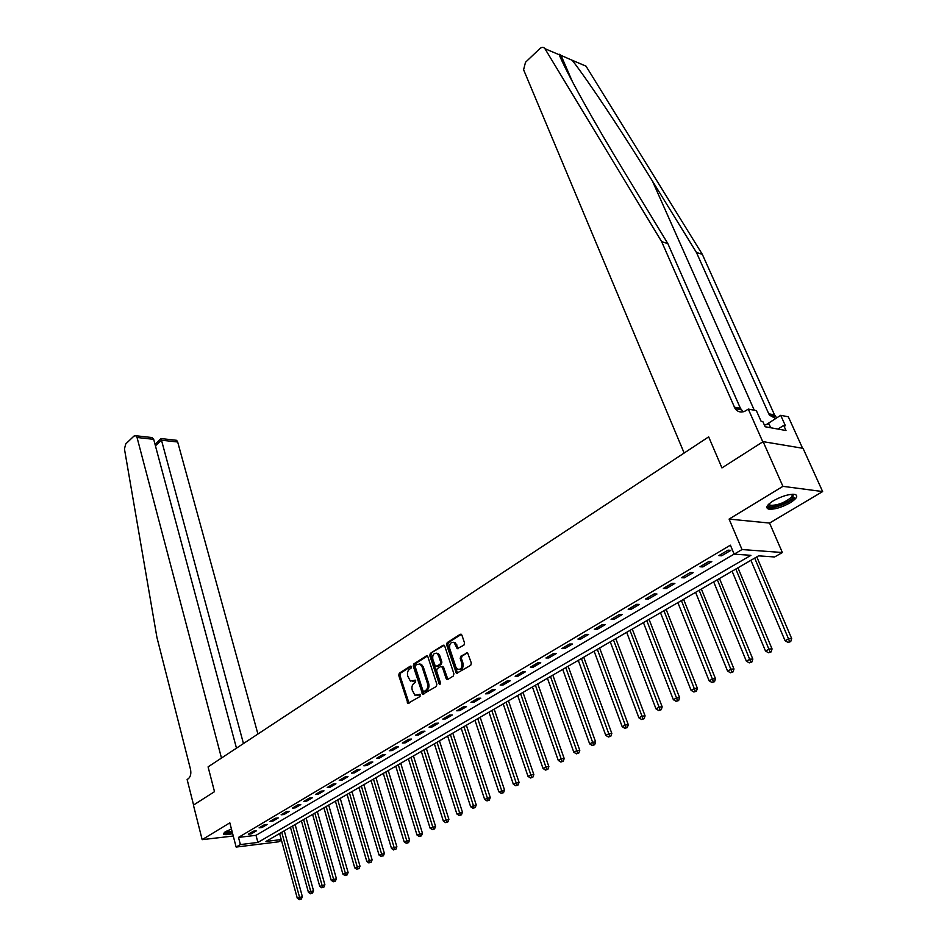 <?xml version="1.0" encoding="UTF-8"?>
<svg xmlns="http://www.w3.org/2000/svg" width="947" height="947" viewBox="0 0 947 947"><rect width="100%" height="100%" fill="white"/><g stroke="black" fill="none" stroke-linecap="round" stroke-linejoin="round"><path stroke-width="1.42" d="M411.389 666.735L410.323 666.155L399.279 673.199L398.723 675.353L407.932 703.372L420.054 696.495L420.03 694.364L414.904 695.205L412.253 690.185C411.507 687.12 412.111 684.799 414.064 683.225L415.508 682.325L415.496 680.206L410.359 681.059L407.755 676.122C407.021 673.068 407.624 670.76 409.554 669.174L410.998 668.262L411.389 666.735M773.285 500.821C766.881 504.976 765.259 507.71 768.455 509.048C774.042 509.723 781.287 507.639 790.165 502.798C796.711 498.619 798.357 495.837 795.113 494.464C789.443 493.825 782.163 495.944 773.285 500.821M231.447 829.039L225.35 831.715L223.681 834.271C225.078 834.923 228.061 834.709 232.642 833.644M463.923 645.156L464.527 642.906L461.899 635.106L460.254 634.277L447.209 642.599L446.617 644.836L456.43 673.424L470.73 665.315L471.334 663.054L467.569 652.732L460.81 656.224L460.206 658.461L461.781 663.16C462.302 668.002 460.834 669.967 457.354 669.067L455.827 666.866L449.73 648.577C449.233 643.723 450.713 641.77 454.193 642.705L457.212 648.671L463.923 645.156M802.594 448.251L788.318 416.787L780.695 415.319L785.394 425.724L783.69 425.416L785.998 430.518L765.152 426.754L762.832 421.569L761.068 421.237L756.345 410.619L748.284 409.068L762.797 441.847L721.945 467.913L708.664 436.863L208.08 766.881L214.507 791.668L208.08 766.881L221.48 758.05L137.043 437.478L136.001 435.762L134.012 436.034L125.738 443.942L124.448 448.925L156.918 637.367L190.513 769.378C191.318 773.64 190.584 776.753 188.311 778.73L187.127 779.511L193.579 805.021L214.507 791.668L193.425 805.116L202.161 839.658L229.825 822.836L236.146 847.068L240.384 844.57L238.502 837.397L730.386 545.176L734.174 554.161L742.01 549.544L782.364 552.527L774.634 556.966L758.559 555.853L265.953 841.445L281.259 839.563M582.961 64.858L585.98 66.101L702.307 254.305L696.447 252.482L652.388 180.972C622.297 131.976 588.336 80.992 572.272 60.324L561.038 55.388C559.393 54.097 558.789 53.884 559.227 54.748L544.927 48.688C543.566 46.936 541.862 46.924 539.802 48.652L525.49 62.301L523.596 69.747L684.148 453.033L708.664 436.863L721.945 467.913L763.116 441.645L782.92 486.344L729.095 519.086L742.01 549.544M427.878 656.78L426.316 655.94L413.803 663.93L413.247 666.108L422.634 694.293L436.283 686.504L436.863 684.302L427.878 656.78M430.329 653.383L443.101 645.227L444.711 646.055L453.909 673.791L453.317 676.028L447.753 679.461L446.144 678.585L442.427 667.327L440.829 666.475L437.194 668.748L436.614 670.961L440.438 682.657L439.337 684.184L429.76 655.584L430.329 653.383L444.19 645.286M763.116 441.645L803.032 448.322L822.635 491.564L782.92 486.344M202.161 839.658L233.27 836.023M238.502 837.397L256.01 835.325L734.15 554.102M251.263 833.869L256.412 830.839L253.488 831.17L248.339 834.212L251.263 833.869L250.943 832.673M262.023 827.512L267.243 824.435L264.32 824.754L259.099 827.844L262.023 827.512L261.692 826.305M272.949 821.061L278.252 817.924L275.317 818.244L270.013 821.38L272.949 821.061L272.618 819.842M284.041 814.503L289.427 811.319L286.491 811.626L281.105 814.811L284.041 814.503L283.698 813.284M295.298 807.838L300.779 804.607L297.832 804.903L292.363 808.146L295.298 807.838L294.955 806.607M306.745 801.079L312.309 797.788L309.361 798.084L303.809 801.375L306.745 801.079L306.402 799.836M318.37 794.202L324.016 790.863L321.08 791.147L315.434 794.486L318.37 794.202L318.014 792.959M330.183 787.217L335.925 783.82L332.977 784.092L327.248 787.49L330.183 787.217L329.828 785.963M342.198 780.115L348.023 776.67L345.075 776.931L339.251 780.387L342.198 780.115L341.82 778.86M354.391 772.906L360.322 769.402L357.374 769.651L351.444 773.154L354.391 772.906L354.024 771.639M366.797 765.567L372.822 762.004L369.875 762.24L363.849 765.815L366.797 765.567L366.418 764.3M379.404 758.121L385.536 754.499L382.588 754.723L376.456 758.346L379.404 758.121L379.013 756.831M392.224 750.533L398.462 746.852L395.515 747.065L389.276 750.758L392.224 750.533L391.833 749.243M405.269 742.827L411.602 739.086L408.654 739.287L402.321 743.04L405.269 742.827L404.854 741.525M418.527 734.99L424.966 731.179L422.019 731.368L415.579 735.18L418.527 734.99L418.112 733.688M432.01 727.024L438.568 723.141L435.62 723.307L429.062 727.189L432.01 727.024L431.583 725.698M445.729 718.903L452.406 714.961L449.458 715.115L442.782 719.069L445.729 718.903L445.303 717.577M459.686 710.652L466.48 706.64L463.533 706.782L456.75 710.806L459.686 710.652L459.248 709.315M473.891 702.26L480.804 698.176L477.868 698.294L470.955 702.39L473.891 702.26L473.441 700.91M488.356 693.701L495.388 689.546L492.452 689.653L485.42 693.82L488.356 693.701L487.894 692.352M503.07 685.001L510.232 680.775L507.308 680.857L500.146 685.107L503.07 685.001L502.608 683.639M518.056 676.146L525.348 671.837L522.424 671.908L515.132 676.229L518.056 676.146L517.583 674.773M533.315 667.126L540.737 662.734L537.825 662.793L530.391 667.185L533.315 667.126L532.83 665.741M548.858 657.94L556.422 653.466L553.51 653.501L545.946 657.976L548.858 657.94L548.36 656.543M564.684 648.577L572.39 644.019L569.49 644.043L561.772 648.6L564.684 648.577L564.175 647.18M580.819 639.047L588.667 634.407L585.767 634.395L577.919 639.047L580.819 639.047L580.298 637.639M597.249 629.329L605.251 624.594L602.363 624.57L594.349 629.305L597.249 629.329L596.717 627.908M613.999 619.421L622.155 614.603L619.267 614.556L611.111 619.385L613.999 619.421L613.455 618M631.069 609.335L639.391 604.423L636.514 604.34L628.192 609.276L631.069 609.335L630.513 607.891M648.482 599.037L656.958 594.029L654.093 593.935L645.617 598.954L648.482 599.037L647.914 597.593M666.226 588.549L674.868 583.435L672.027 583.316L663.374 588.442L666.226 588.549L665.646 587.093M684.326 577.848L693.145 572.627L690.316 572.485L681.485 577.706L684.326 577.848L683.734 576.38M702.792 566.933L711.789 561.607L708.972 561.429L699.963 566.768L702.792 566.933L702.189 565.454M721.638 555.794L730.824 550.361L728.018 550.16L718.832 555.605L721.638 555.794L721.022 554.303M729.095 519.086L769.556 523.064L822.635 491.564M769.556 523.064L782.364 552.527M281.437 840.226L278.678 841.8L236.146 847.068M240.384 844.57L257.904 842.428L750.912 555.321L734.174 554.161M256.01 835.325L257.904 842.428M408.536 703.503L408.204 702.473M412.572 681.461L413.377 681.106M415.674 680.372L414.561 681.071M417.142 695.583L417.911 695.252M420.208 694.518L419.095 695.205M411.176 666.333L400.463 673.175L399.906 675.329L409.045 703.266M427.369 656.011L414.999 663.906L414.431 666.084L423.771 694.21M415.65 665.303L415.248 666.83L422.989 690.837L424.078 691.44L425.629 690.493C427.606 688.907 428.222 686.575 427.464 683.474L422.137 667.019L420.314 664.392L417.177 664.321L415.65 665.303M419.237 663.93L421.498 664.368L423.321 666.996L428.648 683.438C429.405 686.539 428.79 688.871 426.813 690.446L425.262 691.405M441.929 666.499L443.61 667.304L447.884 679.366M431.512 653.371L430.944 655.573L440.296 683.935M438.603 655.715L437.112 653.56C433.75 652.696 432.317 654.637 432.815 659.384L435.478 666.57L440.13 664.321L440.71 662.107L438.603 655.715L439.787 655.703L438.295 653.548L436.247 653.146M439.787 655.703L441.894 662.083L441.314 664.297L437.68 666.581M453.246 642.255L455.365 642.705L458.384 648.648M459.508 669.482C462.479 669.28 463.628 667.173 462.965 663.149L461.781 663.16M467.558 652.732L461.994 656.2L461.39 658.449L462.965 663.149M461.367 634.324L448.393 642.599L447.801 644.824L457.614 673.388M279.602 833.526L297.287 898.241L302.353 896.62L284.278 830.815M300.211 899.188L301.347 898.999L300.211 899.188L299.501 897.069L281.756 832.283M299.323 899.65L297.287 898.241M302.353 896.62L301.347 898.999M257.915 734.032L177.681 442L161.487 440.201L155.426 445.836M243.462 743.561L161.487 440.201L161.156 438.579L176.627 440.319L177.681 442M236.478 748.166L153.686 439.337L137.043 437.478M175.254 440.166L176.627 440.319M148.904 437.206L151.922 437.538L153.686 439.337M559.239 54.796C566.034 71.593 593.118 120.636 623.611 170.709L667.824 243.568L740.447 408.358L743.194 411.827M667.824 243.568L661.645 241.639L735.085 408.595C738.021 412.336 741.631 413.01 745.916 410.631L748.284 409.068M702.307 254.305L774.528 414.904L776.729 417.876M775.676 418.562L769.509 415.165L768.751 413.792L696.447 252.482M559.227 54.748L544.927 48.688L661.645 241.639M780.695 415.319L766.301 424.611M783.69 425.416L777.972 429.074M563.654 64.455L564.542 63.615L563.441 64.005M290.433 827.252L308.438 892.358L313.528 890.725L295.133 824.529M311.385 893.305L312.534 893.116L311.385 893.305L310.687 891.174L292.611 825.985M310.486 893.779L308.438 892.358M313.528 890.725L312.534 893.116M301.418 820.883L319.743 886.38L324.88 884.747L306.141 818.137M322.738 887.327L323.874 887.15L322.738 887.327L322.027 885.185L303.632 819.593M321.826 887.813L319.743 886.38M324.88 884.747L323.874 887.15M312.581 814.408L331.237 880.319L336.41 878.662L317.34 811.65M334.267 881.266L335.404 881.089L334.267 881.266L333.557 879.088L314.83 813.106M333.344 881.752L331.237 880.319M336.41 878.662L335.404 881.089M323.91 807.838L342.909 874.152L348.117 872.483L328.692 805.068M345.975 875.099L347.123 874.933L345.975 875.099L345.276 872.909L326.194 806.513M345.039 875.596L342.909 874.152M348.117 872.483L347.123 874.933M232.275 832.224C227.54 833.253 224.96 833.265 224.522 832.259M225.327 831.738L232.051 831.383M223.539 833.194C224.995 833.774 227.931 833.561 232.346 832.531M793.243 494.239L792.828 497.933C787.265 504.266 766.336 510.137 768.242 504.798L768.289 504.621M768.775 504.147L770.1 505.331C777.333 505.509 784.495 502.81 791.574 497.234L792.544 494.239M766.81 507.059L767.922 507.592C772.894 509.308 789.739 502.975 794.557 497.566M770.704 427.76L769.059 424.078L764.359 424.978M335.416 801.174L354.77 867.89L360.014 866.209L340.233 798.368M357.871 868.837L359.02 868.671L357.871 868.837L357.173 866.623L337.736 799.824M356.912 869.346L354.77 867.89M360.014 866.209L359.02 868.671M347.099 794.391L366.82 861.533L372.112 859.84L351.953 791.574M369.957 862.48L371.106 862.315L369.957 862.48L349.467 793.03M368.987 862.989L366.82 861.533M372.112 859.84L371.106 862.315M358.972 787.513L379.06 855.07L384.387 853.365L363.861 784.672M382.245 856.017L383.381 855.851L382.245 856.017L381.534 853.768L361.375 786.117M381.25 856.538L379.06 855.07M384.387 853.365L383.381 855.851M371.046 780.517L391.502 848.5L396.876 846.784L375.959 777.665M394.721 849.447L395.858 849.293L394.721 849.447L373.473 779.097M393.715 849.98L391.502 848.5M396.876 846.784L395.858 849.293M383.298 773.403L404.156 841.824L409.554 840.096L388.246 770.538M407.411 842.771L406.381 843.303L408.548 842.617L407.411 842.771L385.772 771.971M406.381 843.303L404.156 841.824M409.554 840.096L408.548 842.617M395.751 766.182L417.011 835.029L422.457 833.289L400.747 763.294M420.302 835.988L419.261 836.532L421.451 835.834L420.302 835.988L398.273 764.726M419.261 836.532L417.011 835.029M422.457 833.289L421.451 835.834M408.417 758.843L430.08 828.14L435.561 826.376L413.437 755.931M433.418 829.087L432.353 829.643L434.555 828.933L433.418 829.087L410.974 757.363M432.353 829.643L430.08 828.14M435.561 826.376L434.555 828.933M421.285 751.385L443.362 821.12L448.902 819.356L426.339 748.45M446.747 822.067L445.67 822.635L447.884 821.925L446.747 822.067L423.889 749.882M445.67 822.635L443.362 821.12M448.902 819.356L447.884 821.925M434.365 743.797L456.88 813.982L462.456 812.206L439.455 740.85M460.301 814.929L459.212 815.509L461.449 814.799L460.301 814.929L437.017 742.27M459.212 815.509L456.88 813.982M462.456 812.206L461.449 814.799M447.671 736.091L470.623 806.726L476.246 804.926L452.796 733.12M474.092 807.673L472.979 808.264L475.228 807.542L474.092 807.673L450.358 734.529M472.979 808.264L470.623 806.726M476.246 804.926L475.228 807.542M461.201 728.243L484.604 799.339L490.274 797.54L466.362 725.248M488.119 800.286L486.995 800.89L489.256 800.168L488.119 800.286L463.935 726.657M486.995 800.89L484.604 799.339M490.274 797.54L489.256 800.168M474.968 720.265L498.832 791.834L504.538 790.011L480.153 717.258M502.395 792.781L501.247 793.385L503.532 792.651L502.395 792.781L477.738 718.655M501.247 793.385L498.832 791.834M504.538 790.011L503.532 792.651M488.96 712.156L513.31 784.187L519.063 782.352L494.192 709.125M516.92 785.134L515.748 785.75L518.056 785.016L516.92 785.134L491.789 710.51M515.748 785.75L513.31 784.187M519.063 782.352L518.056 785.016M503.2 703.893L528.035 776.41L531.007 774.835L533.836 774.563L508.468 700.839M531.693 777.357L530.509 777.984L532.83 777.25L531.693 777.357L506.077 702.224M530.509 777.984L528.035 776.41M533.836 774.563L532.83 777.25M517.689 695.5L543.033 768.502L546.064 766.892L548.881 766.632L522.993 692.423M546.739 769.438L545.531 770.077L547.875 769.331L546.739 769.438L520.613 693.796M545.531 770.077L543.033 768.502M548.881 766.632L547.875 769.331M532.427 686.954L558.292 760.441L561.382 758.807L564.199 758.559L537.778 683.852M562.056 761.376L560.825 762.027L563.181 761.281L562.056 761.376L535.41 685.226M560.825 762.027L558.292 760.441M564.199 758.559L563.181 761.281M547.437 678.253L573.835 752.238L576.972 750.569L579.789 750.344L552.823 675.128M577.658 753.173L576.392 753.836L578.783 753.078L577.658 753.173L550.479 676.489M576.392 753.836L573.835 752.238M579.789 750.344L578.783 753.078M562.719 669.387L589.661 743.88L592.858 742.188L595.663 741.963L568.141 666.25M593.532 744.816L592.254 745.49L594.657 744.721L593.532 744.816L565.809 667.599M592.254 745.49L589.661 743.88M595.663 741.963L594.657 744.721M578.274 660.379L605.784 735.369L609.039 733.641L611.833 733.44L583.731 657.206M609.714 736.304L608.4 736.991L610.827 736.221L609.714 736.304L581.422 658.556M608.4 736.991L605.784 735.369M611.833 733.44L610.827 736.221M594.112 651.193L622.203 726.692L625.517 724.94L628.311 724.751L599.617 647.997M626.192 727.627L624.854 728.326L627.305 727.556L626.192 727.627L597.32 649.334M624.854 728.326L622.203 726.692M628.311 724.751L627.305 727.556M610.247 641.841L638.929 717.862L642.315 716.074L645.096 715.908L615.787 638.621M642.977 718.797L641.628 719.507L644.09 718.726L642.977 718.797L613.502 639.947M641.628 719.507L638.929 717.862M645.096 715.908L644.09 718.726M626.677 632.312L655.987 708.865L659.432 707.042L662.19 706.888L632.265 629.068M660.095 709.788L658.71 710.522L661.195 709.729L660.095 709.788L630.004 630.382M658.71 710.522L655.987 708.865M662.19 706.888L661.195 709.729M643.427 622.605L673.353 699.679L676.868 697.832L679.626 697.69L649.05 619.338M677.531 700.614L676.122 701.348L678.632 700.555L677.531 700.614L646.813 620.64M676.122 701.348L673.353 699.679M679.626 697.69L678.632 700.555M660.485 612.709L691.073 690.327L694.66 688.433L697.394 688.327L666.155 609.43M695.311 691.251L693.867 692.008L696.4 691.203L695.311 691.251L663.93 610.708M693.867 692.008L691.073 690.327M697.394 688.327L696.4 691.203M677.874 602.635L709.137 680.798L712.795 678.869L715.518 678.774L683.58 599.321M713.434 681.722L711.966 682.491L714.523 681.674L713.434 681.722L681.39 600.587M711.966 682.491L709.137 680.798M715.518 678.774L714.523 681.674M695.595 592.36L727.556 671.068L731.285 669.103L733.996 669.032L701.36 589.022M731.924 671.991L730.433 672.772L733.002 671.956L731.924 671.991L699.182 590.277M730.433 672.772L727.556 671.068M733.996 669.032L733.002 671.956M713.671 581.872L746.343 661.148L750.142 659.148L752.841 659.088L719.471 578.51M750.782 662.06L749.255 662.864L751.859 662.036L750.782 662.06L717.329 579.753M749.255 662.864L746.343 661.148M752.841 659.088L751.859 662.036M732.102 571.195L765.507 651.027L769.39 648.979L772.065 648.955L737.95 567.809M770.018 651.938L768.467 652.755L771.083 651.927L770.018 651.938L735.831 569.029M768.467 652.755L765.507 651.027M772.065 648.955L771.083 651.927M750.9 560.293L785.075 640.705L789.029 638.609L791.692 638.609L756.795 556.883M789.644 641.604L788.058 642.445L790.709 641.604L789.644 641.604L754.7 558.091M788.058 642.445L785.075 640.705M791.692 638.609L790.709 641.604M410.951 666.143L410.323 666.155M419.971 694.329L419.367 694.352M415.449 680.183L414.833 680.195M408.512 702.449L407.328 702.508M399.906 675.329L398.723 675.353M400.463 673.175L399.279 673.199M423.226 693.393L422.042 693.441M414.431 666.084L413.247 666.108M414.999 663.906L413.803 663.93M427.263 655.928L426.316 655.94M426.813 690.446L425.629 690.493M428.648 683.438L427.464 683.474M423.321 666.996L422.137 667.019M444.096 645.215L443.101 645.227M447.327 678.549L446.144 678.585M443.61 667.304L442.427 667.327M440.106 683.556L438.923 683.592M430.944 655.573L429.76 655.584M441.314 664.297L440.13 664.321M441.894 662.083L440.71 662.107M457.839 647.866L456.655 647.866M456.821 644.824L455.637 644.824M461.39 658.449L460.206 658.461M461.994 656.2L460.81 656.224M467.475 652.672L466.469 652.684M457.046 672.571L455.85 672.595M447.801 644.824L446.617 644.836M448.393 642.599L447.209 642.599M461.296 634.277L460.254 634.277M652.388 180.972L754.274 410.217M740.447 408.358L734.316 407.186M768.751 413.792L774.528 414.904M560.34 57.329L562.234 58.134M586.004 66.148L572.272 60.324M408.938 703.325L407.932 703.372M423.688 694.258L422.634 694.293M421.498 664.368L420.314 664.392M447.86 679.39L446.724 679.425M443.042 666.475L441.858 666.499M440.095 684.16L439.337 684.184M438.295 653.548L437.112 653.56M458.372 648.659L457.212 648.671M455.365 642.705L454.193 642.705M457.602 673.4L456.43 673.424M136.001 435.762L151.922 437.538M161.168 438.461L155 444.226M561.038 55.388L572.45 81.738M769.509 415.165L775.285 416.278M741.217 409.767L735.085 408.595M585.98 66.101L572.237 60.277M769.355 503.615L770.1 505.331"/></g></svg>
